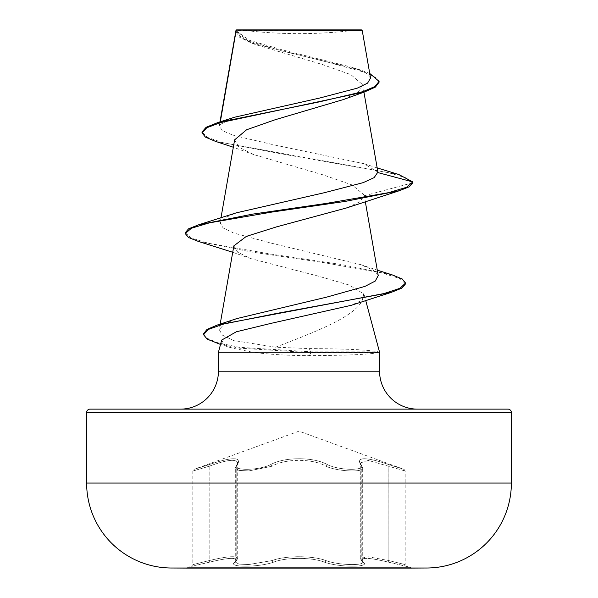 <?xml version="1.0" encoding="UTF-8"?>
<svg xmlns="http://www.w3.org/2000/svg" width="598" height="598" viewBox="0 0 598 598"><rect width="100%" height="100%" fill="white"/><g stroke="black" fill="none" stroke-linecap="round" stroke-linejoin="round"><path stroke-width="0.45" stroke-dasharray="2.99 2.24" d="M363.173 562.255C359.047 557.112 367.598 557.112 388.82 562.255L410.49 567.33L410.49 568.1L187.51 568.1L187.51 567.33L410.49 567.33L187.51 567.33L209.18 562.255C230.447 557.112 238.998 557.112 234.827 562.255C226.597 567.502 258.702 567.495 273.323 562.24C286.076 557.089 311.947 557.089 324.677 562.24C339.335 567.502 371.41 567.502 363.173 562.255A1.704 1.592 -50.2 0 1 362.388 561.918L362.388 561.918A1.704 1.592 -50.2 0 1 361.842 560.603L362.732 562.068C363.883 565.985 337.616 565.14 326.045 560.595C312.567 555.437 285.448 555.437 271.955 560.595L248.768 564.542L238.931 564.108L235.268 562.068L237.712 558.427C236.434 555.594 226.911 556.319 209.143 560.603C187.944 565.85 187.951 565.85 209.165 560.595C187.944 565.85 187.951 565.85 209.165 560.595C226.926 556.304 236.464 555.579 237.772 558.405L235.313 562.068L238.961 564.108L248.775 564.542L271.985 560.603C285.523 555.452 312.395 555.475 326.015 560.603C337.586 565.14 363.838 565.985 362.687 562.068L360.228 558.457M234.879 562.24C239.043 557.089 230.484 557.089 209.203 562.24L191.554 566.246L192.818 564.602L192.818 470.992L193.939 469.385L208.986 464.639C232.383 456.767 241.869 456.767 237.451 464.639C230.365 470.85 258.179 470.85 270.565 464.653C284.484 456.782 313.599 456.805 327.435 464.653C339.866 470.858 367.65 470.843 360.549 464.639C356.169 456.767 365.655 456.767 389.014 464.639L404.061 469.385L389.029 464.653C365.677 456.797 356.199 456.797 360.594 464.653C367.658 470.858 339.828 470.843 327.465 464.639C313.539 456.752 284.379 456.782 270.535 464.639C258.127 470.85 230.327 470.85 237.406 464.653C241.764 456.797 232.286 456.797 208.971 464.653L193.939 469.385L299 431.151L404.061 469.385L405.182 470.992L405.182 564.602L388.857 560.603L405.182 564.602L406.446 566.246L388.797 562.24C367.508 557.089 358.95 557.089 363.121 562.24C371.373 567.502 339.29 567.502 324.654 562.255C311.767 557.127 286.15 557.104 273.346 562.255C258.672 567.502 226.612 567.495 234.879 562.24A1.704 1.592 -129.7 0 0 235.664 561.911L237.72 558.472M237.451 464.639A1.704 1.555 41.1 0 0 236.203 466.246L237.772 462.912L237.772 558.405M208.971 464.653A1.704 0.374 71.3 0 0 209.143 466.253C226.762 459.727 236.285 458.621 237.712 462.934L237.712 558.427M327.465 464.639A1.704 1.181 115.6 0 0 326.045 466.246C337.444 471.59 363.935 472.652 362.732 467.98L362.769 562.314L360.34 558.487L361.842 560.603L361.842 466.253L360.288 462.934L368.413 460.438L405.182 470.992L368.398 460.423L360.228 462.912L362.687 467.98L362.732 562.307L362.336 561.911A1.704 1.592 129.7 0 1 361.797 560.595L361.797 466.246A1.704 1.555 -41.1 0 0 361.446 465.124L361.446 465.124A1.704 1.555 -41.1 0 0 360.549 464.639M388.797 562.24A1.704 0.381 -76.2 0 1 388.835 560.595L368.293 556.783L360.228 558.405L360.228 462.912L362.687 467.98C363.913 472.644 337.451 471.598 326.015 466.253A1.704 1.181 115.6 0 1 327.435 464.653M240.77 29.9A455.063 455.063 0 0 0 357.23 29.9L240.77 29.9L357.23 29.9M180.499 409.122L417.501 409.122M379.573 352.237L378.145 352.237L378.153 351.811C368.973 349.86 346.025 348.784 309.301 348.589L275.573 347.191C318.256 330.791 365.101 313.232 363.494 293.797L364.354 295.427L361.626 300.413L351.176 305.324M364.354 295.427L365.692 300.428M377.906 172.067L363.95 163.688L273.772 144.828L233.504 135.402L222.501 130.708L219.272 126.021L220.326 121.79M236.031 30.453L241.099 37.465L255.294 44.476L322.726 64.629L350.906 74.675L362.627 84.692L358.269 92.122L343.529 99.515M234.618 139.857L238.931 147.198L253.664 154.561L322.927 174.825L352.073 184.939L364.152 195.015L364.227 195.778L359.757 201.803L346.87 207.85M233.833 245.89L237.765 252.281L251.13 258.672L319.138 276.358L349.307 285.074L363.494 293.797M275.573 347.191L233.594 340.516L222.396 335.142L219.212 329.588L224.235 324.086L236.786 318.592M378.198 275.656L373.234 270.139L360.564 264.608L271.529 243.207L233.452 232.951L223.069 227.883L220.146 222.83L224.713 217.836L236.322 212.843M219.817 124.698L234.73 117.186M370.543 78.054L365.782 72.926L353.747 67.731L281.404 49.627L249.239 40.238L236.023 30.633L362.276 30.76M364.227 195.778L412.77 182.771L405.354 177.591L387.482 172.418L215.482 141.367M379.072 82.225L375.417 77.306L364.974 72.388L329.132 62.543L251.048 42.862L239.671 37.278L235.821 31.694L236.046 30.431M398.776 174.504L278.122 153.252L222.807 142.63L207.304 137.316L202.027 132.008M369.743 73.442L361.155 70.22L280.514 50.561L247.811 40.731L235.821 30.902L236.001 30.483M378.145 352.237L378.145 352.663C369.145 354.465 346.242 355.451 309.42 355.623C288.737 355.608 269.833 354.479 252.73 352.237L218.427 352.237M221.686 340.075L223.816 344.171L232.218 348.126L252.73 352.237M198.514 241.48L251.908 252.072L324.079 262.671L383.124 273.264L399.83 278.563L405.556 283.863M217.792 343.603L239.133 348.133L310.855 352.663L309.301 348.589M185.238 232.734L191.225 238.011L208.575 243.289L269.264 253.836L340.658 264.391L392.363 274.938M203.499 333.774L207.17 338.281L217.904 342.796L239.245 347.303L310.855 351.811L378.153 351.811M378.145 352.663L310.855 352.663L309.42 355.623M236.576 29.9L361.424 29.9M426.927 568.01L171.073 568.01L426.927 568.01M389.029 464.653A1.704 0.374 -71.3 0 1 388.857 466.253L389.014 464.639M360.288 558.435L360.288 462.934L361.842 466.253A1.704 1.555 139 0 0 361.491 465.132L361.491 465.132A1.704 1.555 139 0 0 360.594 464.653M270.535 464.639A1.704 1.181 64.4 0 1 271.955 466.246C285.007 458.397 312.918 458.367 326.045 466.246L326.045 560.595A1.704 1.211 -70.8 0 1 324.677 562.24M237.406 464.653A1.704 1.555 -139 0 0 236.509 465.132L236.509 465.132A1.704 1.555 -139 0 0 236.158 466.253L235.276 467.98L238.908 470.402L248.768 470.925L271.955 466.246L271.955 560.595A1.704 1.211 -109.2 0 0 273.323 562.24M237.66 558.487L235.231 562.314L235.268 467.98L237.712 462.934L236.158 466.253L236.158 560.603A1.704 1.592 50.2 0 1 235.612 561.918L235.612 561.918A1.704 1.592 50.2 0 1 234.827 562.255M208.986 464.639L209.165 466.246C187.981 472.457 187.981 472.457 209.143 466.253C187.981 472.457 187.981 472.457 209.143 466.253L209.143 560.603A1.704 0.381 -103.8 0 1 209.18 562.255M324.654 562.255A1.704 1.203 -70.9 0 0 326.015 560.603L326.015 466.253C312.971 458.419 285.111 458.397 271.985 466.253L248.828 470.925L238.961 470.402L235.313 467.98L237.765 462.904M237.772 462.912C236.382 458.584 226.844 459.698 209.165 466.246L209.165 560.595A1.704 0.381 76.2 0 1 209.203 562.24M273.346 562.255A1.704 1.203 -109.1 0 1 271.985 560.603L271.985 466.253A1.704 1.181 64.4 0 0 270.565 464.653M235.313 467.972L236.203 466.246L236.203 560.595A1.704 1.592 -129.7 0 1 235.664 561.911L235.268 562.307L235.313 467.98M388.82 562.255A1.704 0.381 103.8 0 1 388.857 560.603L368.338 556.798L360.325 558.435M363.121 562.24A1.704 1.592 129.7 0 1 362.336 561.911L360.28 558.472M388.857 466.253L388.857 560.603L388.835 466.246M218.427 371.201L379.573 371.201M86.635 412.53L511.365 412.53M511.365 483.064L86.635 483.064M219.982 121.895L219.264 126.021M362.635 84.692L363.935 92.152M220.976 217.866L220.109 222.822M364.152 195.015L365.281 201.466M220.169 324.116L219.212 329.588M255.294 44.476L251.048 42.862M253.664 154.561L233.317 147.25M235.821 31.694L235.821 30.887M377.174 167.911L363.958 163.688M361.155 70.22L353.747 67.731M232.218 348.126L220.513 344.448M251.13 258.672L232.719 252.281M360.564 264.593L377.286 270.161"/><path stroke-width="0.9" d="M426.927 568.01A21236.333 21236.333 0 0 1 410.49 568.1L187.51 568.1A21236.333 21236.333 0 0 1 171.073 568.01L426.927 568.01A84.946 84.946 0 0 0 511.365 483.064L511.365 412.53L86.635 412.53L86.635 483.064L511.365 483.064M171.073 568.01A84.946 84.946 0 0 1 86.635 483.064M233.317 147.25L215.482 141.367L205.413 137.106L202.027 132.853L202.027 132.008L206.123 127.277L217.889 122.545L234.73 117.186L319.571 98.057L357.2 88.175L367.561 83.144L370.543 78.054L362.276 30.76L361.424 29.9L236.576 29.9L236.031 30.453M362.276 30.76L236.098 30.879L220.326 121.79M90.051 409.122L507.949 409.122L90.051 409.122A3.416 3.416 0 0 0 86.635 412.53M507.949 409.122A3.416 3.416 0 0 1 511.365 412.53M417.501 409.122A37.921 37.921 0 0 1 379.573 371.201L218.427 371.201A37.921 37.921 0 0 1 180.499 409.122L417.501 409.122M377.286 270.161L392.363 274.938L402.222 278.982L405.556 283.018L405.556 283.863L401.849 288.154L391.062 292.444L351.176 305.324L271.612 323.226L236.359 331.77L221.686 340.075L218.427 352.237L379.573 352.237L379.573 371.201M365.692 300.428L379.573 352.237M218.427 352.237L218.427 371.201M202.027 132.853L206.803 127.74L220.453 122.62L364.578 91.935L343.529 99.515L275.185 119.727L246.578 129.781L234.618 139.857L220.976 217.866M377.174 167.911L398.776 174.504L412.77 181.927L412.77 182.771L409.398 186.718L399.486 190.665L346.87 207.85L276.508 226.881L246.346 236.382L233.833 245.89L220.169 324.116M405.556 283.018L400.04 288.266L384.185 293.506L217.463 324.991L236.786 318.592L326.56 297.154L364.915 286.412L375.275 281.045L378.198 275.656M377.943 172.59L412.77 181.927L406.565 187.286L388.633 192.653L326.471 203.387L252.655 214.121L198.499 224.848L236.322 212.836L324.355 192.713L363.18 182.644L374.146 177.628L377.906 172.067L363.935 92.152M364.578 91.935L375.409 87.076L379.072 82.225L379.072 81.38L369.743 73.442M217.889 122.545L318.943 101.966L362.814 91.673L374.953 86.523L379.072 81.38M235.821 30.902L236.001 30.483L235.821 30.902M399.486 190.665L345.338 201.391L271.537 212.126L209.375 222.852L191.442 228.219L185.238 233.579L188.602 237.533L198.514 241.48L232.719 252.281M391.062 292.444L276.149 313.531L223.45 324.079L208.582 329.349L203.499 334.618L207.14 339.111L220.513 344.448M198.499 224.848L188.609 228.795L185.238 232.734L185.238 233.579M217.463 324.991L207.035 329.378L203.499 333.774L203.499 334.618M235.933 30.603L219.982 121.895M365.281 201.466L378.242 275.648M235.821 31.694L235.821 30.887"/></g></svg>
